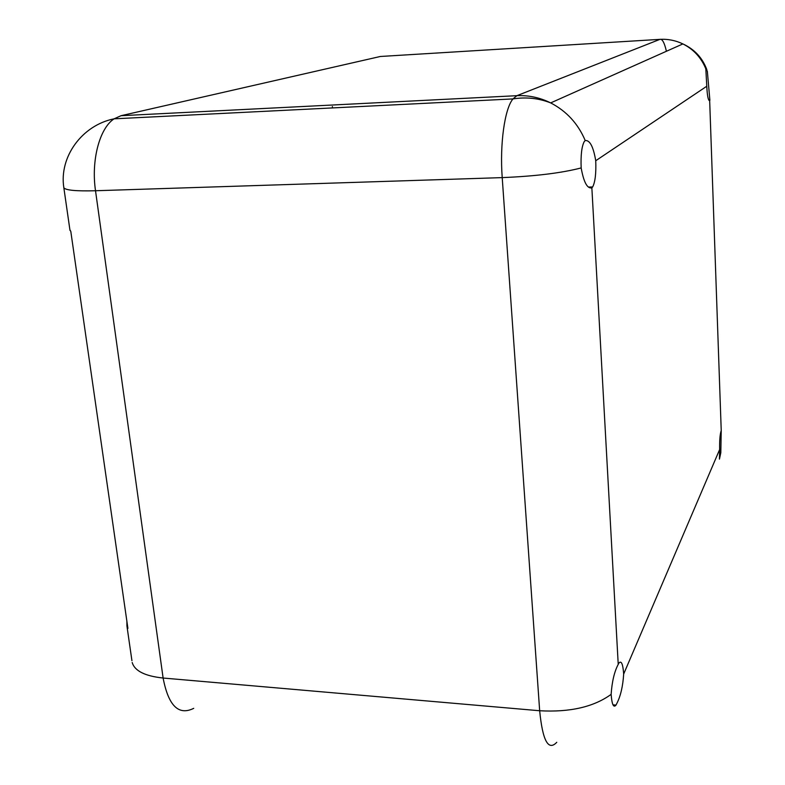 <?xml version="1.0" encoding="UTF-8"?>
<svg xmlns="http://www.w3.org/2000/svg" width="785" height="785" viewBox="0 0 785 785"><rect width="100%" height="100%" fill="white"/><g stroke="black" fill="none" stroke-linecap="round" stroke-linejoin="round"><path stroke-width="1.18" d="M708.933 100.343L709.669 100.578C708.227 100.676 707.265 95.898 706.775 86.242L595.736 160.739C593.381 146.756 589.878 140.024 585.217 140.544L584.256 141.555C581.695 146.402 580.664 155.204 581.165 167.931C583.726 182.238 587.298 188.881 591.861 187.85L618.227 664.355C614.361 671.646 611.996 681.655 611.132 694.362C593.745 706.961 569.93 712.427 539.668 710.749C542.612 740.755 548.313 751.274 556.771 742.306M666.406 51.261C664.434 42.684 662.275 38.72 659.93 39.358L516.903 95.682L512.958 98.92L114.119 118.82L121.057 115.699L380.332 56.481L659.93 39.358C667.957 38.907 675.61 40.428 682.881 43.921C693.577 49.318 701.231 57.619 705.823 68.835L706.775 86.242M705.823 68.835L707.334 71.18L709.885 100.303M131.929 660.666L126.915 625.851L127.906 628.383L70.797 231.398L69.894 229.75M126.915 625.851L126.895 621.357M618.227 664.355L618.845 663.158C621.308 660.205 622.917 663.835 623.673 674.04C622.897 686.335 620.592 696.197 616.755 703.615L615.999 705.097C613.546 708.099 611.927 704.528 611.132 694.362M719.639 449.52L719.452 459.127L720.807 452.749L721.229 430.523C719.992 434.242 719.472 440.571 719.639 449.52L623.673 674.04M332.359 106.515L332.497 107.928M595.736 160.739C596.217 173.308 595.197 182.042 592.665 186.938L591.861 187.85M132.194 662.501C134.667 670.93 144.97 676.101 163.113 678.034L539.668 710.749L502.214 177.616C535.252 176.242 561.569 173.014 581.165 167.931M63.771 187.173L63.84 187.752C65.567 190.264 76.125 191.265 95.515 190.745L163.113 678.034C168.412 705.764 178.617 715.861 193.709 708.345M709.669 100.578L721.229 430.523M121.057 115.699L516.903 95.682C528.619 95.152 539.884 97.556 550.678 102.904C566.584 111.176 578.103 123.726 585.217 140.544M69.993 230.437L63.84 187.752C58.944 157.059 81.964 125.207 114.119 118.82C99.607 128.122 91.011 160.287 95.515 190.745L502.214 177.616C499.692 143.989 504.677 108.742 512.958 98.92C526.078 96.859 538.647 98.184 550.678 102.904L682.881 43.921C694.45 49.249 702.438 57.825 706.824 69.659M612.997 704.842L615.999 705.097M588.534 187.065L592.665 186.938"/></g></svg>
